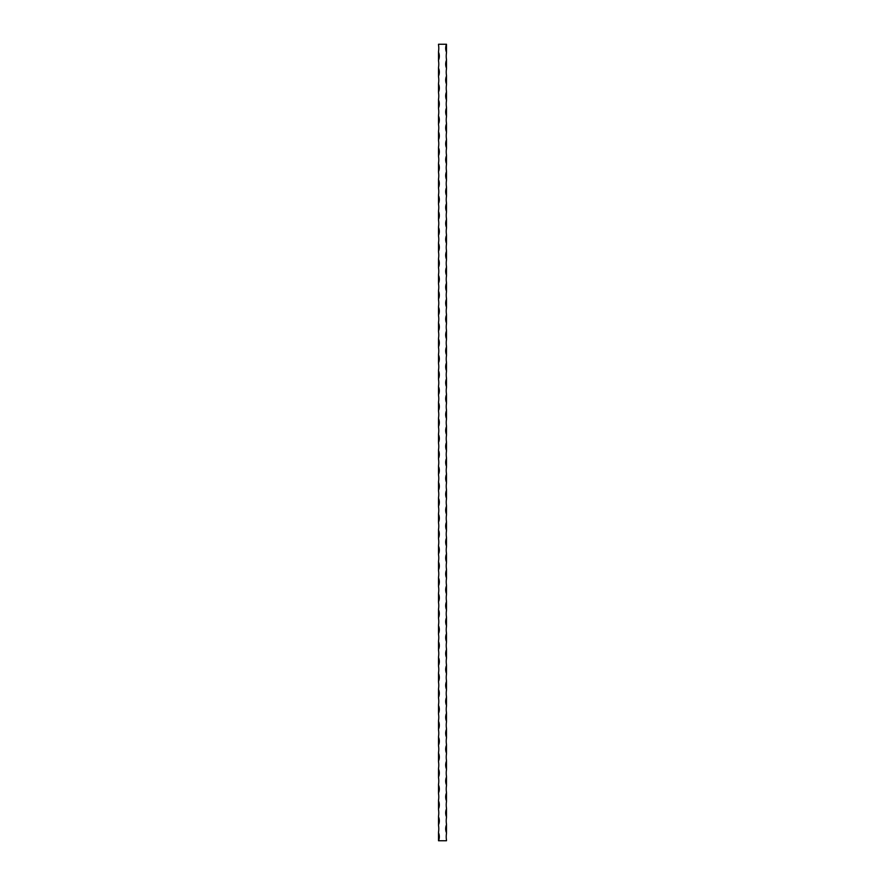 <?xml version="1.0" encoding="UTF-8"?>
<svg xmlns="http://www.w3.org/2000/svg" width="885" height="885" viewBox="0 0 885 885"><rect width="100%" height="100%" fill="white"/><g stroke="black" fill="none" stroke-linecap="round" stroke-linejoin="round"><path stroke-width="1.33" d="M438.517 840.75L438.517 832.785A10.354 10.354 0 0 1 438.517 840.75L446.483 840.75L446.483 840.086A20.875 20.875 0 0 1 446.483 833.449L446.483 824.156A20.875 20.875 0 0 1 446.483 817.519L446.483 808.226A20.875 20.875 0 0 1 446.483 801.589L446.483 792.296A20.875 20.875 0 0 1 446.483 785.659L446.483 776.366A20.875 20.875 0 0 1 446.483 769.729L446.483 760.436A20.875 20.875 0 0 1 446.483 753.799L446.483 744.506A20.875 20.875 0 0 1 446.483 737.869L446.483 728.576A20.875 20.875 0 0 1 446.483 721.939L446.483 712.646A20.875 20.875 0 0 1 446.483 706.009L446.483 696.716A20.875 20.875 0 0 1 446.483 690.079L446.483 680.786A20.875 20.875 0 0 1 446.483 674.149L446.483 664.856A20.875 20.875 0 0 1 446.483 658.219L446.483 648.926A20.875 20.875 0 0 1 446.483 642.289L446.483 632.996A20.875 20.875 0 0 1 446.483 626.359L446.483 617.066A20.875 20.875 0 0 1 446.483 610.429L446.483 601.136A20.875 20.875 0 0 1 446.483 594.499L446.483 585.206A20.875 20.875 0 0 1 446.483 578.569L446.483 569.276A20.875 20.875 0 0 1 446.483 562.639L446.483 553.346A20.875 20.875 0 0 1 446.483 546.709L446.483 537.416A20.875 20.875 0 0 1 446.483 530.779L446.483 521.486A20.875 20.875 0 0 1 446.483 514.849L446.483 505.556A20.875 20.875 0 0 1 446.483 498.919L446.483 489.626A20.875 20.875 0 0 1 446.483 482.989L446.483 473.696A20.875 20.875 0 0 1 446.483 467.059L446.483 457.766A20.875 20.875 0 0 1 446.483 451.129L446.483 441.836A20.875 20.875 0 0 1 446.483 435.199L446.483 425.906A20.875 20.875 0 0 1 446.483 419.269L446.483 409.976A20.875 20.875 0 0 1 446.483 403.339L446.483 394.046A20.875 20.875 0 0 1 446.483 387.409L446.483 378.116A20.875 20.875 0 0 1 446.483 371.479L446.483 362.186A20.875 20.875 0 0 1 446.483 355.549L446.483 346.256A20.875 20.875 0 0 1 446.483 339.619L446.483 330.326A20.875 20.875 0 0 1 446.483 323.689L446.483 314.396A20.875 20.875 0 0 1 446.483 307.759L446.483 298.466A20.875 20.875 0 0 1 446.483 291.829L446.483 282.536A20.875 20.875 0 0 1 446.483 275.899L446.483 266.606A20.875 20.875 0 0 1 446.483 259.969L446.483 250.676A20.875 20.875 0 0 1 446.483 244.039L446.483 234.746A20.875 20.875 0 0 1 446.483 228.109L446.483 218.816A20.875 20.875 0 0 1 446.483 212.179L446.483 202.886A20.875 20.875 0 0 1 446.483 196.249L446.483 186.956A20.875 20.875 0 0 1 446.483 180.319L446.483 171.026A20.875 20.875 0 0 1 446.483 164.389L446.483 155.096A20.875 20.875 0 0 1 446.483 148.459L446.483 139.166A20.875 20.875 0 0 1 446.483 132.529L446.483 123.236A20.875 20.875 0 0 1 446.483 116.599L446.483 107.306A20.875 20.875 0 0 1 446.483 100.669L446.483 91.376A20.875 20.875 0 0 1 446.483 84.739L446.483 75.446A20.875 20.875 0 0 1 446.483 68.809L446.483 59.516A20.875 20.875 0 0 1 446.483 52.879L446.483 44.25A10.354 10.354 0 0 0 446.483 52.215M438.517 832.785L438.517 832.121A20.875 20.875 0 0 0 438.517 825.484L438.517 816.191A20.875 20.875 0 0 0 438.517 809.554L438.517 800.261A20.875 20.875 0 0 0 438.517 793.624L438.517 784.331A20.875 20.875 0 0 0 438.517 777.694L438.517 768.401A20.875 20.875 0 0 0 438.517 761.764L438.517 752.471A20.875 20.875 0 0 0 438.517 745.834L438.517 736.541A20.875 20.875 0 0 0 438.517 729.904L438.517 720.611A20.875 20.875 0 0 0 438.517 713.974L438.517 704.681A20.875 20.875 0 0 0 438.517 698.044L438.517 688.751A20.875 20.875 0 0 0 438.517 682.114L438.517 672.821A20.875 20.875 0 0 0 438.517 666.184L438.517 656.891A20.875 20.875 0 0 0 438.517 650.254L438.517 640.961A20.875 20.875 0 0 0 438.517 634.324L438.517 625.031A20.875 20.875 0 0 0 438.517 618.394L438.517 609.101A20.875 20.875 0 0 0 438.517 602.464L438.517 593.171A20.875 20.875 0 0 0 438.517 586.534L438.517 577.241A20.875 20.875 0 0 0 438.517 570.604L438.517 561.311A20.875 20.875 0 0 0 438.517 554.674L438.517 545.381A20.875 20.875 0 0 0 438.517 538.744L438.517 529.451A20.875 20.875 0 0 0 438.517 522.814L438.517 513.521A20.875 20.875 0 0 0 438.517 506.884L438.517 497.591A20.875 20.875 0 0 0 438.517 490.954L438.517 481.661A20.875 20.875 0 0 0 438.517 475.024L438.517 465.731A20.875 20.875 0 0 0 438.517 459.094L438.517 449.801A20.875 20.875 0 0 0 438.517 443.164L438.517 433.871A20.875 20.875 0 0 0 438.517 427.234L438.517 417.941A20.875 20.875 0 0 0 438.517 411.304L438.517 402.011A20.875 20.875 0 0 0 438.517 395.374L438.517 386.081A20.875 20.875 0 0 0 438.517 379.444L438.517 370.151A20.875 20.875 0 0 0 438.517 363.514L438.517 354.221A20.875 20.875 0 0 0 438.517 347.584L438.517 338.291A20.875 20.875 0 0 0 438.517 331.654L438.517 322.361A20.875 20.875 0 0 0 438.517 315.724L438.517 306.431A20.875 20.875 0 0 0 438.517 299.794L438.517 290.501A20.875 20.875 0 0 0 438.517 283.864L438.517 274.571A20.875 20.875 0 0 0 438.517 267.934L438.517 258.641A20.875 20.875 0 0 0 438.517 252.004L438.517 242.711A20.875 20.875 0 0 0 438.517 236.074L438.517 226.781A20.875 20.875 0 0 0 438.517 220.144L438.517 210.851A20.875 20.875 0 0 0 438.517 204.214L438.517 194.921A20.875 20.875 0 0 0 438.517 188.284L438.517 178.991A20.875 20.875 0 0 0 438.517 172.354L438.517 163.061A20.875 20.875 0 0 0 438.517 156.424L438.517 147.131A20.875 20.875 0 0 0 438.517 140.494L438.517 131.201A20.875 20.875 0 0 0 438.517 124.564L438.517 115.271A20.875 20.875 0 0 0 438.517 108.634L438.517 99.341A20.875 20.875 0 0 0 438.517 92.704L438.517 83.411A20.875 20.875 0 0 0 438.517 76.774L438.517 67.481A20.875 20.875 0 0 0 438.517 60.844L438.517 51.551A20.875 20.875 0 0 0 438.517 44.914L438.517 44.25L446.483 44.25M446.483 808.89A10.354 10.354 0 0 0 446.483 816.855M446.483 792.96A10.354 10.354 0 0 0 446.483 800.925M446.483 777.03A10.354 10.354 0 0 0 446.483 784.995M446.483 761.1A10.354 10.354 0 0 0 446.483 769.065M446.483 745.17A10.354 10.354 0 0 0 446.483 753.135M446.483 729.24A10.354 10.354 0 0 0 446.483 737.205M446.483 713.31A10.354 10.354 0 0 0 446.483 721.275M446.483 697.38A10.354 10.354 0 0 0 446.483 705.345M446.483 681.45A10.354 10.354 0 0 0 446.483 689.415M446.483 665.52A10.354 10.354 0 0 0 446.483 673.485M446.483 649.59A10.354 10.354 0 0 0 446.483 657.555M446.483 633.66A10.354 10.354 0 0 0 446.483 641.625M446.483 617.73A10.354 10.354 0 0 0 446.483 625.695M446.483 601.8A10.354 10.354 0 0 0 446.483 609.765M446.483 585.87A10.354 10.354 0 0 0 446.483 593.835M446.483 569.94A10.354 10.354 0 0 0 446.483 577.905M446.483 554.01A10.354 10.354 0 0 0 446.483 561.975M446.483 538.08A10.354 10.354 0 0 0 446.483 546.045M446.483 522.15A10.354 10.354 0 0 0 446.483 530.115M446.483 506.22A10.354 10.354 0 0 0 446.483 514.185M446.483 490.29A10.354 10.354 0 0 0 446.483 498.255M446.483 474.36A10.354 10.354 0 0 0 446.483 482.325M446.483 458.43A10.354 10.354 0 0 0 446.483 466.395M446.483 442.5A10.354 10.354 0 0 0 446.483 450.465M446.483 426.57A10.354 10.354 0 0 0 446.483 434.535M446.483 410.64A10.354 10.354 0 0 0 446.483 418.605M446.483 394.71A10.354 10.354 0 0 0 446.483 402.675M446.483 378.78A10.354 10.354 0 0 0 446.483 386.745M446.483 362.85A10.354 10.354 0 0 0 446.483 370.815M446.483 346.92A10.354 10.354 0 0 0 446.483 354.885M446.483 330.99A10.354 10.354 0 0 0 446.483 338.955M446.483 315.06A10.354 10.354 0 0 0 446.483 323.025M446.483 299.13A10.354 10.354 0 0 0 446.483 307.095M446.483 283.2A10.354 10.354 0 0 0 446.483 291.165M446.483 267.27A10.354 10.354 0 0 0 446.483 275.235M446.483 251.34A10.354 10.354 0 0 0 446.483 259.305M446.483 235.41A10.354 10.354 0 0 0 446.483 243.375M446.483 219.48A10.354 10.354 0 0 0 446.483 227.445M446.483 203.55A10.354 10.354 0 0 0 446.483 211.515M446.483 187.62A10.354 10.354 0 0 0 446.483 195.585M446.483 171.69A10.354 10.354 0 0 0 446.483 179.655M446.483 155.76A10.354 10.354 0 0 0 446.483 163.725M446.483 139.83A10.354 10.354 0 0 0 446.483 147.795M446.483 123.9A10.354 10.354 0 0 0 446.483 131.865M446.483 107.97A10.354 10.354 0 0 0 446.483 115.935M446.483 92.04A10.354 10.354 0 0 0 446.483 100.005M446.483 76.11A10.354 10.354 0 0 0 446.483 84.075M446.483 60.18A10.354 10.354 0 0 0 446.483 68.145M438.517 52.215A10.354 10.354 0 0 1 438.517 60.18M438.517 68.145A10.354 10.354 0 0 1 438.517 76.11M438.517 84.075A10.354 10.354 0 0 1 438.517 92.04M438.517 100.005A10.354 10.354 0 0 1 438.517 107.97M438.517 115.935A10.354 10.354 0 0 1 438.517 123.9M438.517 131.865A10.354 10.354 0 0 1 438.517 139.83M438.517 147.795A10.354 10.354 0 0 1 438.517 155.76M438.517 163.725A10.354 10.354 0 0 1 438.517 171.69M438.517 179.655A10.354 10.354 0 0 1 438.517 187.62M438.517 195.585A10.354 10.354 0 0 1 438.517 203.55M438.517 211.515A10.354 10.354 0 0 1 438.517 219.48M438.517 227.445A10.354 10.354 0 0 1 438.517 235.41M438.517 243.375A10.354 10.354 0 0 1 438.517 251.34M438.517 259.305A10.354 10.354 0 0 1 438.517 267.27M438.517 275.235A10.354 10.354 0 0 1 438.517 283.2M438.517 291.165A10.354 10.354 0 0 1 438.517 299.13M438.517 307.095A10.354 10.354 0 0 1 438.517 315.06M438.517 323.025A10.354 10.354 0 0 1 438.517 330.99M438.517 338.955A10.354 10.354 0 0 1 438.517 346.92M438.517 354.885A10.354 10.354 0 0 1 438.517 362.85M438.517 370.815A10.354 10.354 0 0 1 438.517 378.78M438.517 386.745A10.354 10.354 0 0 1 438.517 394.71M438.517 402.675A10.354 10.354 0 0 1 438.517 410.64M438.517 418.605A10.354 10.354 0 0 1 438.517 426.57M438.517 434.535A10.354 10.354 0 0 1 438.517 442.5M438.517 450.465A10.354 10.354 0 0 1 438.517 458.43M438.517 466.395A10.354 10.354 0 0 1 438.517 474.36M438.517 482.325A10.354 10.354 0 0 1 438.517 490.29M438.517 498.255A10.354 10.354 0 0 1 438.517 506.22M438.517 514.185A10.354 10.354 0 0 1 438.517 522.15M438.517 530.115A10.354 10.354 0 0 1 438.517 538.08M438.517 546.045A10.354 10.354 0 0 1 438.517 554.01M438.517 561.975A10.354 10.354 0 0 1 438.517 569.94M438.517 577.905A10.354 10.354 0 0 1 438.517 585.87M438.517 593.835A10.354 10.354 0 0 1 438.517 601.8M438.517 609.765A10.354 10.354 0 0 1 438.517 617.73M438.517 625.695A10.354 10.354 0 0 1 438.517 633.66M438.517 641.625A10.354 10.354 0 0 1 438.517 649.59M438.517 657.555A10.354 10.354 0 0 1 438.517 665.52M438.517 673.485A10.354 10.354 0 0 1 438.517 681.45M438.517 689.415A10.354 10.354 0 0 1 438.517 697.38M438.517 705.345A10.354 10.354 0 0 1 438.517 713.31M438.517 721.275A10.354 10.354 0 0 1 438.517 729.24M438.517 737.205A10.354 10.354 0 0 1 438.517 745.17M438.517 753.135A10.354 10.354 0 0 1 438.517 761.1M438.517 769.065A10.354 10.354 0 0 1 438.517 777.03M438.517 784.995A10.354 10.354 0 0 1 438.517 792.96M438.517 800.925A10.354 10.354 0 0 1 438.517 808.89M438.517 816.855A10.354 10.354 0 0 1 438.517 824.82M446.483 824.82A10.354 10.354 0 0 0 446.483 832.785"/></g></svg>
